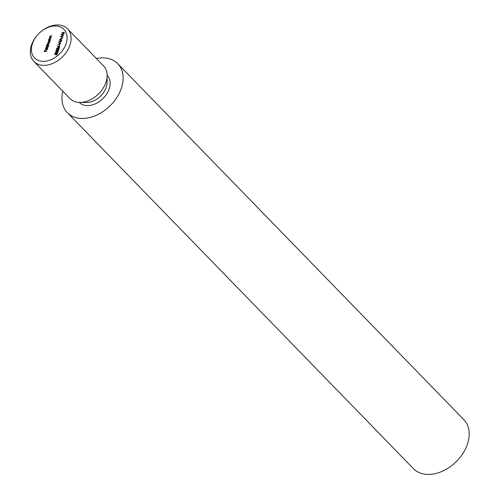 <?xml version="1.0" encoding="UTF-8"?>
<svg xmlns="http://www.w3.org/2000/svg" width="499" height="499" viewBox="0 0 499 499"><rect width="100%" height="100%" fill="white"/><g stroke="black" fill="none" stroke-linecap="round" stroke-linejoin="round"><path stroke-width="0.75" d="M61.221 36.508L62.98 36.739L60.46 36.658L62.924 35.498L61.196 34.387L63.866 34.001L61.87 34.518L63.392 35.46L61.221 36.508L61.502 36.795M62.019 37.076L61.427 38.105L62.019 37.076M61.708 40.644L59.568 39.402L62.531 38.105L61.502 38.772L61.109 39.982L61.708 40.644M60.735 43.65L57.797 44.841L60.186 43.675L58.545 42.546L60.735 43.65M59.5 44.835L58.901 45.871L59.5 44.835M59.443 46.22L59.793 46.738L58.751 47.555L57.404 46.295L58.202 46.987L59.281 45.914L59.699 46.064M56.967 53.536L57.385 54.154L56.399 54.977L57.129 54.142L56.699 53.474L55.869 54.709L54.678 54.453L55.033 53.356L55.002 54.26L55.626 54.397L56.786 53.231L57.291 53.418M57.31 54.329L56.699 53.474M51.372 37.213L49.426 37.475L49.838 37.232L49.713 36.489L50.898 35.753L51.771 35.978L50.461 36.022L49.925 36.533L50.206 37.188L51.372 37.213M49.925 36.533L50.474 37.462M50.711 39.246L48.765 39.508L49.176 39.265L49.052 38.529L50.231 37.787L51.11 38.018L49.794 38.055L49.264 38.566L49.544 39.228L50.711 39.246M49.264 38.566L49.806 39.496M48.921 41.879L48.291 40.862L48.927 40.07L48.659 39.833L50.524 39.808L50.125 40.051L50.218 40.849L48.921 41.879L48.422 41.691M47.973 47.661L45.278 47.935L47.973 47.661M47.511 48.44L47.53 49.127L46.251 50.118L45.702 49.9L45.602 49.145L46.226 48.353L46.943 48.135L46.376 49.881L47.293 49.158L47.43 48.328M47.58 49.457L47.131 48.447M55.015 25.992A20.503 14.515 -44.2 0 0 31.768 52.676A20.503 14.515 -44.2 0 0 61.028 52.339A20.503 14.515 -44.2 0 0 55.015 25.992M46.794 51.285L44.161 51.559L44.586 50.256L44.505 51.316L45.29 51.303L45.896 50.237L45.552 51.303L46.794 51.285M47.118 47.417L46.488 46.407L47.143 45.609L46.108 45.384L48.727 45.353L48.322 45.596L48.422 46.388L47.118 47.417L46.619 47.237M48.079 43.719L47.661 42.802L49.775 42.122L47.879 42.839L49.339 43.457L47.442 44.18L48.827 45.029L46.962 45.053L47.779 43.425M47.592 45.047L47.193 44.542L47.48 44.835L47.517 44.436M47.879 42.839L48.141 43.425M47.442 44.18L48.353 45.035M56.955 51.372L57.884 51.628L57.996 52.283L56.362 53.187L55.414 52.944L55.308 52.308L56.955 51.372L57.204 51.634M56.499 51.26L55.932 50.399L56.948 49.582L58.158 50.773L58.82 49.526L58.233 51.347L56.892 49.825L56.187 50.411L56.499 51.26L56.031 51.091M56.187 50.411L56.574 51.023M57.142 49.888L57.691 50.112M58.258 51.266L56.892 49.825M56.892 49.432L56.499 48.646L57.416 47.86L57.84 48.166L58.657 47.711L59.181 48.621L58.14 49.526L58.919 48.621L58.601 47.948L57.797 48.777L57.335 48.097L56.761 48.64L56.892 49.432L56.593 49.276M56.761 48.64L56.973 49.195M57.528 48.185L58.003 48.334M58.439 48.166L58.944 48.004L58.657 47.711L59.088 47.879M59.107 48.808L58.601 47.948M57.535 48.777L57.335 48.097M60.928 41.242L60.516 42.509L58.957 41.074L61.103 40.693L61.003 41.005L61.595 40.999L60.928 41.242M63.916 32.454L64.265 32.971L63.223 33.789L61.876 32.529L62.674 33.221L63.753 32.148L64.171 32.298M57.279 24.95A23.428 16.586 135.8 0 1 67.515 28.817A23.428 16.586 135.8 0 1 62.275 57.042A23.428 16.586 135.8 0 1 33.913 61.483A23.428 16.586 135.8 0 1 34.456 39.003A23.428 16.586 135.8 0 1 57.279 24.95M33.913 61.483L69.966 98.559A23.428 16.586 -44.2 0 0 79.753 102.432A23.428 16.586 -44.2 0 0 107.154 75.792A23.428 16.586 -44.2 0 0 103.561 65.899L67.515 28.817M62.805 91.198A35.142 24.875 -44.2 0 0 67.334 112.662A35.142 24.875 -44.2 0 0 109.874 106A35.142 24.875 -44.2 0 0 117.727 63.666A35.142 24.875 -44.2 0 0 102.376 57.859A35.142 24.875 -44.2 0 0 96.401 58.533M67.334 112.662L413.397 468.611A35.142 24.875 -44.2 0 0 455.936 461.949A35.142 24.875 -44.2 0 0 463.789 419.615L117.727 63.666M47.567 48.565L47.237 48.553M45.989 50.199L45.889 49.438M46.513 48.646L47.23 48.428M45.846 49.632L46.151 49.856L46.632 48.372L45.833 49.127L46.395 50.106M47.991 45.665L48.366 45.659M46.787 47.355L46.731 46.912M48.484 46.681L48.004 45.902M48.359 46.55L47.717 45.602L48.21 45.927M47.012 46.694L47.486 47.48M47.393 47.38L46.812 47.031L47.218 47.417M47.717 45.602L46.719 46.401L47.199 47.18L48.191 46.382M48.166 43.812L47.948 43.101M48.166 43.139L48.902 43.762M47.729 44.473L48.409 45.097L47.729 44.473M49.794 40.12L50.168 40.113M48.59 41.81L48.528 41.367M50.28 41.136L49.806 40.357M50.156 41.012L49.52 40.063L50.012 40.388M48.808 41.155L49.289 41.935M49.195 41.841L48.615 41.486L49.014 41.872M49.52 40.063L48.522 40.856L49.002 41.635L49.994 40.843M49.47 39.564L49.339 38.822M49.557 38.86L49.831 39.521L49.557 38.86M50.131 37.525L50 36.789M50.218 36.826L50.493 37.487L50.218 36.826M55.863 54.684L55.002 54.26M57.073 53.53L57.404 53.593M57.416 54.441L56.986 53.767L57.416 54.441M55.595 53.075L55.582 52.657M57.379 51.671L57.996 51.796M58.021 52.57L57.772 52.002L58.021 52.57M55.844 52.882L55.57 52.301L56.437 52.95L57.734 52.276L57.485 51.709L55.57 52.301M55.863 52.595L56.724 53.243M57.915 52.464L57.485 51.709M56.474 50.705L56.861 51.316M56.206 51.21L56.187 50.804M57.242 49.881L57.978 50.411M57.803 50.617L57.179 50.118L57.803 50.617M57.185 49.732L56.786 48.946M57.703 48.154L58.127 48.459M59.213 48.921L58.888 48.241L59.213 48.921M57.822 49.077L57.628 48.397L57.822 49.077M57.516 46.756L57.404 46.295M57.691 46.594L58.202 46.987M59.824 47.025L59.506 46.451L59.824 47.025M58.801 47.056L59.132 47.611L58.801 47.056M59.219 46.151L58.514 46.763L58.838 47.318L59.537 46.725L59.219 46.151L59.718 46.918M59.025 47.511L58.514 46.763M58.795 42.97L58.545 42.546M58.832 42.845L60.597 43.731M59.256 41.348L58.976 41.03M59.262 41.323L59.612 41.317M59.556 41.261L60.597 42.253L60.666 41.249L59.556 41.261L60.404 42.041M61.757 40.488L61.109 39.982M61.396 39.103L60.067 39.384L61.202 40.076M61.177 40.151L61.196 38.897M60.067 39.384L60.89 39.858M61.589 34.668L61.957 34.612M63.323 35.541L61.87 34.518M61.988 32.99L61.876 32.529M62.163 32.828L62.674 33.221M64.296 33.258L63.978 32.684L64.296 33.258M63.273 33.29L63.604 33.845L63.273 33.29M63.691 32.385L62.986 32.996L63.311 33.552L64.009 32.959L63.691 32.385L64.19 33.152M63.498 33.745L62.986 32.996M79.753 102.432L86.502 102.52A17.571 12.438 -44.2 0 0 107.048 82.541L107.154 75.792M79.266 102.42A19.449 13.766 -44.2 0 0 102.8 98.727A19.449 13.766 -44.2 0 0 107.154 75.305"/></g></svg>
